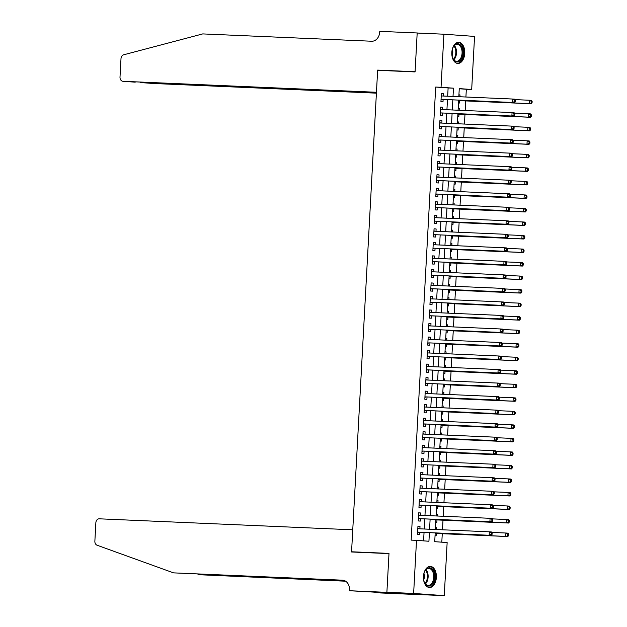 <?xml version="1.0" encoding="UTF-8"?>
<svg xmlns="http://www.w3.org/2000/svg" width="627" height="627" viewBox="0 0 627 627"><rect width="100%" height="100%" fill="white"/><g stroke="black" fill="none" stroke-linecap="round" stroke-linejoin="round"><path stroke-width="0.94" d="M423.444 576.495A10.565 6.474 -87.5 0 1 430.357 566.408A10.565 6.474 -87.5 0 1 436.361 577.428A10.565 6.474 -87.5 0 1 429.448 587.515A10.565 6.474 -87.5 0 1 423.444 576.495M451.824 52.417A10.565 6.474 -87.5 0 1 458.745 42.33A10.565 6.474 -87.5 0 1 464.748 53.35A10.565 6.474 -87.5 0 1 457.828 63.445A10.565 6.474 -87.5 0 1 451.824 52.417M386.89 592.35L388.991 553.602L351.559 551.979L352.758 529.799L99.293 518.811A4.06 3.213 -85.9 0 0 95.86 522.73L94.865 541.187A4.06 3.213 -85.9 0 0 97.091 545.231L173.546 572.866L342.522 580.187A9.483 7.493 94.1 0 1 342.695 580.202A9.483 7.493 94.1 0 1 349.498 589.983L349.458 590.728L386.89 592.35L417.535 594.49L386.89 592.28L388.999 553.398L351.567 551.776L377.642 70.302L415.074 71.925L417.182 33.043L443.916 34.203L474.561 36.413L471.684 89.496L459.262 88.595L458.823 96.699M465.916 97.005L466.331 89.261L471.684 89.496M441.808 542.183L442.262 533.71M442.474 529.791L442.999 520.183M443.211 516.264L443.728 506.663M443.94 502.744L444.465 493.135M444.676 489.217L445.194 479.608M445.405 475.697L445.93 466.088M446.142 462.17L446.659 452.561M446.871 448.642L447.388 439.041M447.607 435.122L448.125 425.514M448.336 421.595L448.854 411.986M449.065 408.075L449.59 398.466M449.802 394.548L450.319 384.939M450.531 381.02L451.056 371.411M451.268 367.5L451.785 357.892M451.996 353.973L452.522 344.364M452.733 340.445L453.25 330.844M453.462 326.926L453.987 317.317M454.199 313.398L454.716 303.789M454.928 299.878L455.445 290.27M455.664 286.351L456.182 276.742M456.393 272.823L456.911 263.215M457.122 259.304L457.647 249.695M457.859 245.776L458.376 236.167M458.588 232.249L459.113 222.648M459.325 218.729L459.842 209.12M460.053 205.201L460.579 195.593M460.79 191.682L461.307 182.073M461.519 178.154L462.044 168.545M462.256 164.627L462.773 155.018M462.985 151.107L463.51 141.498M463.721 137.579L464.239 127.971M464.45 124.06L464.968 114.451M465.179 110.532L465.704 100.923M435.201 532.926L434.723 541.673L447.145 542.567L444.269 595.65L413.632 593.44L416.508 540.356L428.931 541.25L429.393 532.676M417.535 594.49L444.269 595.65M419.878 528.812L420.004 526.508L417.935 526.359L417.488 534.47L419.565 534.619L419.69 532.252M420.607 515.284L420.733 512.98L418.664 512.831L418.225 520.943L420.294 521.092L420.419 518.725M421.344 501.765L421.469 499.453L419.392 499.304L418.954 507.423L421.031 507.572L421.156 505.205M422.073 488.237L422.198 485.933L420.129 485.784L419.69 493.896L421.759 494.045L421.885 491.678M422.81 474.717L422.935 472.405L420.858 472.256L420.419 480.376L422.488 480.525L422.622 478.158M423.538 461.19L423.664 458.886L421.595 458.737L421.156 466.849L423.225 466.997L423.35 464.631M424.275 447.662L424.393 445.358L422.324 445.209L421.885 453.321L423.954 453.47L424.087 451.103M425.004 434.143L425.13 431.831L423.06 431.682L422.622 439.801L424.691 439.95L424.816 437.583M425.733 420.615L425.858 418.311L423.789 418.162L423.35 426.274L425.419 426.423L425.553 424.056M426.47 407.095L426.595 404.783L424.526 404.634L424.087 412.746L426.156 412.903L426.282 410.536M427.199 393.568L427.324 391.264L425.255 391.107L424.816 399.227L426.885 399.375L427.018 397.009M427.935 380.04L428.061 377.736L425.992 377.587L425.553 385.699L427.622 385.848L427.747 383.481M428.664 366.521L428.79 364.209L426.721 364.06L426.282 372.179L428.351 372.328L428.476 369.961M429.401 352.993L429.526 350.689L427.457 350.54L427.011 358.652L429.087 358.801L429.213 356.434M430.13 339.466L430.255 337.161L428.186 337.012L427.747 345.124L429.816 345.273L429.942 342.906M430.867 325.946L430.992 323.634L428.915 323.485L428.476 331.605L430.545 331.754L430.678 329.387M431.595 312.418L431.721 310.114L429.652 309.965L429.213 318.077L431.282 318.226L431.407 315.859M432.332 298.899L432.45 296.587L430.381 296.438L429.942 304.55L432.011 304.706L432.144 302.339M433.061 285.371L433.186 283.067L431.117 282.918L430.678 291.03L432.748 291.179L432.873 288.812M433.79 271.844L433.915 269.539L431.846 269.391L431.407 277.502L433.476 277.651L433.61 275.284M434.527 258.324L434.652 256.012L432.583 255.863L432.144 263.983L434.213 264.132L434.339 261.765M435.256 244.796L435.381 242.492L433.312 242.343L432.873 250.455L434.942 250.604L435.075 248.237M435.992 231.269L436.118 228.965L434.049 228.816L433.61 236.928L435.679 237.077L435.804 234.71M436.721 217.749L436.847 215.437L434.777 215.288L434.339 223.408L436.408 223.557L436.533 221.19M437.458 204.222L437.583 201.918L435.514 201.769L435.067 209.88L437.144 210.029L437.27 207.662M438.187 190.702L438.312 188.39L436.243 188.241L435.804 196.361L437.873 196.51L437.999 194.143M438.924 177.175L439.049 174.87L436.972 174.721L436.533 182.833L438.602 182.982L438.735 180.615M439.652 163.647L439.778 161.343L437.709 161.194L437.27 169.306L439.339 169.455L439.464 167.088M440.389 150.127L440.507 147.815L438.438 147.666L437.999 155.786L440.068 155.935L440.201 153.568M441.118 136.6L441.243 134.296L439.174 134.147L438.735 142.258L440.805 142.407L440.93 140.04M441.847 123.08L441.972 120.768L439.903 120.619L439.464 128.731L441.533 128.888L441.667 126.521M442.584 109.553L442.709 107.248L440.64 107.092L440.201 115.211L442.27 115.36L442.396 112.993M458.925 94.865L459.999 94.912L459.904 96.746M458.486 102.953L459.56 103.032L459.693 100.665M458.188 108.393L459.27 108.44L459.168 110.274M457.749 116.473L458.831 116.551L458.956 114.185M457.459 121.92L458.533 121.967L458.439 123.793M457.02 130.001L458.094 130.079L458.227 127.712M456.722 135.44L457.804 135.487L457.702 137.321M456.284 143.528L457.365 143.607L457.491 141.24M457.075 149.014L455.994 148.936L457.075 149.014L456.973 150.848M455.555 157.048L456.636 157.126L456.762 154.759M455.257 162.487L456.338 162.534L456.237 164.368M454.818 170.575L455.9 170.654L456.025 168.287M454.528 176.015L455.61 176.062L455.508 177.896M454.089 184.103L455.171 184.173L455.296 181.806M453.791 189.542L454.873 189.589L454.779 191.415M453.36 197.623L454.434 197.701L454.559 195.334M453.062 203.062L454.144 203.109L454.042 204.943M452.623 211.15L453.705 211.228L453.83 208.862M452.326 216.589L453.407 216.636L453.313 218.47M451.895 224.67L452.968 224.748L453.102 222.381M451.597 230.117L452.678 230.164L452.576 231.99M451.158 238.197L452.239 238.276L452.365 235.909M450.868 243.637L451.942 243.684L451.848 245.518M450.429 251.725L451.503 251.803L451.636 249.436M451.213 257.211L450.131 257.133L451.213 257.211L451.111 259.037M449.692 265.245L450.774 265.323L450.899 262.956M450.476 270.731L449.402 270.652L450.476 270.731L450.382 272.565M448.963 278.772L450.037 278.85L450.17 276.483M448.666 284.211L449.747 284.258L449.645 286.092M448.227 292.292L449.308 292.37L449.434 290.003M447.937 297.739L449.018 297.786L448.916 299.612M447.498 305.819L448.571 305.898L448.705 303.531M447.2 311.258L448.281 311.305L448.18 313.139M446.761 319.347L447.843 319.425L447.968 317.058M446.471 324.786L447.553 324.833L447.451 326.667M446.032 332.866L447.114 332.945L447.239 330.578M445.734 338.314L446.816 338.361L446.722 340.187M445.303 346.394L446.377 346.472L446.502 344.105M445.005 351.833L446.087 351.88L445.985 353.714M444.567 359.922L445.648 360L445.773 357.633M445.35 365.408L444.277 365.329L445.35 365.408L445.256 367.234M443.838 373.441L444.911 373.52L445.045 371.153M444.621 378.927L443.54 378.849L444.621 378.927L444.519 380.761M443.101 386.969L444.182 387.047L444.308 384.68M442.811 392.408L443.885 392.455L443.791 394.289M442.372 400.488L443.446 400.567L443.579 398.2M442.074 405.935L443.156 405.982L443.054 407.809M441.635 414.016L442.717 414.094L442.842 411.727M441.345 419.455L442.419 419.502L442.325 421.336M440.906 427.543L441.98 427.622L442.113 425.255M440.609 432.983L441.69 433.03L441.588 434.864M440.17 441.063L441.251 441.142L441.377 438.775M439.88 446.51L440.961 446.549L440.859 448.383M439.441 454.591L440.515 454.669L440.648 452.302M439.143 460.03L440.225 460.077L440.123 461.911M438.704 468.118L439.786 468.189L439.911 465.822M439.496 473.604L438.414 473.526L439.496 473.604L439.394 475.431M437.975 481.638L439.057 481.716L439.182 479.349M438.759 487.124L437.685 487.046L438.759 487.124L438.665 488.958M437.246 495.165L438.32 495.244L438.445 492.877M436.948 500.605L438.03 500.652L437.928 502.486M436.51 508.685L437.591 508.763L437.717 506.397M436.212 514.132L437.293 514.179L437.199 516.005M435.781 522.213L436.854 522.291L436.988 519.924M466.331 89.261L459.254 88.752M458.925 94.834L459.999 94.912M458.188 108.361L459.27 108.44M457.459 121.889L458.533 121.967M456.722 135.408L457.804 135.487M455.265 162.464L456.338 162.534M454.528 175.983L455.61 176.062M453.799 189.511L454.873 189.589M453.062 203.03L454.144 203.109M452.333 216.558L453.407 216.636M451.597 230.085L452.678 230.164M450.868 243.605L451.942 243.684M448.666 284.18L449.747 284.258M447.937 297.707L449.018 297.786M447.208 311.227L448.281 311.305M446.471 324.755L447.553 324.833M445.742 338.282L446.816 338.361M445.005 351.802L446.087 351.88M442.811 392.377L443.885 392.455M442.074 405.904L443.156 405.982M441.345 419.424L442.419 419.502M440.609 432.951L441.69 433.03M439.88 446.479L440.961 446.549M439.143 459.999L440.225 460.077M436.948 500.573L438.03 500.652M436.22 514.101L437.293 514.179M435.483 527.62L436.564 527.699L436.463 529.533M435.044 535.74L436.126 535.819L436.251 533.452M447.67 96.213L448.117 87.945L435.694 87.051L411.155 540.121L416.508 540.356M423.586 540.866L424.048 532.441M424.228 529L424.777 518.921M424.965 515.48L425.506 505.393M425.694 501.953L426.242 491.866M426.431 488.425L426.971 478.346M427.159 474.905L427.708 464.819M427.896 461.378L428.437 451.291M428.625 447.85L429.174 437.771M429.362 434.331L429.903 424.244M430.091 420.803L430.639 410.724M430.82 407.284L431.368 397.197M431.556 393.756L432.105 383.669M432.285 380.228L432.834 370.149M433.022 366.709L433.563 356.622M433.751 353.181L434.299 343.102M434.487 339.662L435.028 329.575M435.216 326.134L435.765 316.047M435.953 312.607L436.494 302.527M436.682 299.087L437.231 289M437.419 285.559L437.959 275.472M438.148 272.032L438.696 261.953M438.876 258.512L439.425 248.425M439.613 244.985L440.162 234.906M440.342 231.465L440.891 221.378M441.079 217.937L441.62 207.85M441.808 204.41L442.356 194.331M442.544 190.89L443.085 180.803M443.273 177.363L443.822 167.276M444.01 163.835L444.551 153.756M444.739 150.315L445.288 140.229M445.476 136.788L446.016 126.709M446.205 123.268L446.753 113.181M446.933 109.741L447.482 99.654M443.313 96.025L443.438 93.721L441.369 93.572L440.93 101.684L442.999 101.833L443.132 99.466M351.567 551.776L358.628 552.285M386.89 592.28L413.632 593.44M435.694 87.051L441.047 87.286L443.916 34.203M453.015 96.448L453.462 88.18L441.047 87.286M429.581 529.235L430.122 519.148M430.31 515.707L430.859 505.628M431.047 502.188L431.588 492.101M431.776 488.66L432.324 478.573M432.505 475.133L433.053 465.054M433.241 461.613L433.79 451.526M433.97 448.086L434.519 437.999M434.707 434.558L435.248 424.479M435.436 421.038L435.984 410.951M436.173 407.511L436.713 397.432M436.901 393.991L437.45 383.904M437.638 380.464L438.179 370.377M438.367 366.936L438.916 356.857M439.104 353.416L439.645 343.33M439.833 339.889L440.381 329.802M440.562 326.361L441.11 316.282M441.298 312.842L441.847 302.755M442.027 299.314L442.576 289.235M442.764 285.794L443.305 275.708M443.493 272.267L444.041 262.18M444.229 258.739L444.77 248.66M444.958 245.22L445.507 235.133M445.695 231.692L446.236 221.613M446.424 218.172L446.973 208.086M447.161 204.645L447.702 194.558M447.89 191.117L448.438 181.038M448.618 177.598L449.167 167.511M449.355 164.07L449.904 153.983M450.084 150.543L450.633 140.464M450.821 137.023L451.369 126.936M451.55 123.495L452.098 113.416M452.286 109.976L452.827 99.889M458.635 100.14L458.086 110.227M457.906 113.667L457.357 123.746M457.169 127.187L456.628 137.274M456.44 140.714L455.892 150.801M455.704 154.242L455.163 164.321M454.975 167.762L454.426 177.849M454.238 181.289L453.697 191.368M453.509 194.809L452.96 204.896M452.78 208.336L452.232 218.423M452.043 221.864L451.495 231.943M451.315 235.384L450.766 245.47M450.578 248.911L450.029 258.99M449.849 262.431L449.3 272.518M449.112 275.958L448.571 286.045M448.383 289.486L447.835 299.565M447.647 303.006L447.106 313.092M446.918 316.533L446.369 326.62M446.181 330.061L445.64 340.14M445.452 343.58L444.904 353.667M444.715 357.108L444.175 367.187M443.987 370.628L443.438 380.714M443.258 384.155L442.709 394.242M442.521 397.683L441.972 407.762M441.792 411.202L441.243 421.289M441.055 424.73L440.515 434.817M440.326 438.257L439.778 448.336M439.59 451.777L439.049 461.864M438.861 465.305L438.312 475.384M438.124 478.824L437.583 488.911M437.395 492.352L436.847 502.439M436.658 505.879L436.118 515.958M435.93 519.399L435.381 529.486M448.117 87.945L453.462 88.18M441.369 93.627L443.438 93.721M435.483 527.652L436.564 527.699M440.632 107.154L442.709 107.248M439.903 120.682L441.972 120.768M439.166 134.202L441.243 134.296M438.438 147.729L440.507 147.815M437.701 161.257L439.778 161.343M436.972 174.776L439.049 174.87M436.243 188.304L438.312 188.39M435.506 201.823L437.583 201.918M434.777 215.351L436.847 215.437M434.041 228.879L436.118 228.965M433.312 242.398L435.381 242.492M432.575 255.926L434.652 256.012M431.846 269.445L433.915 269.539M431.11 282.973L433.186 283.067M430.381 296.5L432.45 296.587M429.644 310.02L431.721 310.114M428.915 323.548L430.992 323.634M428.186 337.075L430.255 337.161M427.449 350.595L429.526 350.689M426.721 364.122L428.79 364.209M425.984 377.642L428.061 377.736M425.255 391.17L427.324 391.264M424.518 404.697L426.595 404.783M423.789 418.217L425.858 418.311M423.053 431.744L425.13 431.831M422.324 445.272L424.393 445.358M421.587 458.792L423.664 458.886M420.858 472.319L422.935 472.405M420.129 485.839L422.198 485.933M419.392 499.366L421.469 499.453M418.664 512.894L420.733 512.98M417.927 526.414L420.004 526.508M441.055 99.34L514.681 102.569L441.055 99.317M514.673 101.511L512.604 102.42L512.792 99.042L514.861 99.191L515.574 100.218L514.743 100.155L514.673 101.511L515.504 101.574L515.574 100.218M441.243 95.939L512.792 99.042L514.743 100.155M442.27 99.434A1.356 1.074 -85.9 0 0 441.87 99.513L441.024 99.889M441.267 95.484L442.066 95.931A1.356 1.074 -85.9 0 0 442.145 95.978M514.681 102.569L515.504 101.574M458.611 100.649A1.356 1.074 94.1 0 1 458.839 100.626L531.241 103.761L529.172 103.612L529.353 100.234L515.159 99.622M458.611 100.555L529.172 103.612L532.064 102.765L532.135 101.409L531.304 101.355L531.234 102.703M531.304 101.355L529.353 100.234L531.422 100.383L532.135 101.409M532.064 102.765L531.241 103.761M452.341 57.065A9.146 5.604 -87.5 0 1 453.337 46.892A9.146 5.604 -87.5 0 1 462.514 48.632A9.146 5.604 -87.5 0 1 460.242 60.553A9.146 5.604 -87.5 0 1 452.843 58.429A9.146 5.604 -87.5 0 1 452.341 57.065M452.741 58.201A8.464 5.188 92.5 0 0 456.527 61.281A8.464 5.188 92.5 0 0 461.605 48.922A8.464 5.188 92.5 0 0 457.263 44.368A8.464 5.188 92.5 0 0 453.227 47.111M452.059 55.866A6.027 3.691 92.5 0 0 452.443 49.705A6.027 3.691 92.5 0 0 452.341 49.376M457.091 63.343A10.494 6.435 92.5 0 0 463.275 48.013A10.494 6.435 92.5 0 0 458 42.37M423.962 581.143A9.146 5.604 -87.5 0 1 424.957 570.97A9.146 5.604 -87.5 0 1 434.135 572.71A9.146 5.604 -87.5 0 1 431.854 584.63A9.146 5.604 -87.5 0 1 424.455 582.507A9.146 5.604 -87.5 0 1 423.962 581.143M424.361 582.279A8.464 5.188 92.5 0 0 428.147 585.359A8.464 5.188 92.5 0 0 433.226 573A8.464 5.188 92.5 0 0 428.876 568.446A8.464 5.188 92.5 0 0 424.84 571.181M423.672 579.944A6.027 3.691 92.5 0 0 424.056 573.783A6.027 3.691 92.5 0 0 423.954 573.454M428.711 587.421A10.494 6.435 92.5 0 0 434.887 572.083A10.494 6.435 92.5 0 0 429.62 566.447M419.541 33.145L417.182 32.972L415.09 71.721L377.658 70.099L376.451 92.279L122.986 81.291L376.435 92.631M135.22 82.176L122.916 81.283A4.06 3.213 -85.9 0 1 120 77.097L120.995 58.632A4.06 3.213 -85.9 0 1 123.652 54.8L202.733 33.913L371.717 41.233A9.483 7.493 -85.9 0 0 379.711 32.095L379.75 31.35L417.182 32.972M384.712 70.608L377.658 70.099M376.427 92.804L153.623 83.501A4.06 3.213 94.1 0 1 153.552 83.501A4.06 3.213 94.1 0 1 153.482 83.493M376.404 93.157L153.623 83.501M140.44 82.403L141.255 82.443M197.701 574.042L199.652 574.747L345.406 581.064M199.652 574.747L345.634 581.205M173.546 572.866L343.753 580.375M349.458 590.728L399.932 593.581L380.095 592.938L417.527 594.561M374.123 591.966L374.092 592.499M441.541 112.954L513.944 116.097L441.541 112.954A1.356 1.074 -85.9 0 0 441.134 113.032L440.295 113.416M513.944 115.039L511.875 115.948L512.055 112.562L514.124 112.711L514.845 113.746L514.015 113.683L513.944 115.039L514.767 115.094L514.845 113.746M440.507 109.459L512.055 112.562L514.015 113.683M440.538 109.004L441.33 109.459A1.356 1.074 -85.9 0 0 441.416 109.498M513.944 116.097L514.767 115.094M440.812 126.482L513.215 129.617L440.812 126.482A1.356 1.074 -85.9 0 0 440.405 126.56L439.566 126.944M513.207 128.559L511.138 129.468L511.326 126.09L513.395 126.239L514.109 127.265L513.278 127.21L513.207 128.559L514.038 128.621L514.109 127.265M439.778 122.986L511.326 126.09L513.278 127.21M439.801 122.531L440.601 122.986A1.356 1.074 -85.9 0 0 440.679 123.025M513.215 129.617L514.038 128.621M440.076 140.001L512.478 143.144L440.076 140.001A1.356 1.074 -85.9 0 0 439.668 140.087L438.829 140.464M512.478 142.086L510.409 142.995L510.59 139.609L512.667 139.758L513.38 140.793L512.549 140.73L512.478 142.086L513.301 142.141L513.38 140.793M439.041 136.514L510.59 139.609L512.549 140.73M439.072 136.059L439.864 136.506A1.356 1.074 -85.9 0 0 439.95 136.553M512.478 143.144L513.301 142.141M438.124 153.443L511.75 156.664L438.132 153.419M511.742 155.606L509.68 156.515L509.861 153.137L511.93 153.286L512.643 154.313L511.82 154.258L511.742 155.606L512.572 155.668L512.643 154.313M438.312 150.033L509.861 153.137L511.82 154.258M439.347 153.529A1.356 1.074 -85.9 0 0 438.939 153.607L438.101 153.991M438.336 149.579L439.135 150.033A1.356 1.074 -85.9 0 0 439.213 150.072M511.75 156.664L512.572 155.668M458.102 114.153L457.875 114.138A1.356 1.074 94.1 0 1 458.102 114.153L530.505 117.288L528.436 117.139L528.616 113.761L514.43 113.142M457.882 114.083L528.436 117.139L531.328 116.293L531.406 114.937L530.575 114.874L530.505 116.23M530.575 114.874L528.616 113.761L530.693 113.91L531.406 114.937M531.328 116.293L530.505 117.288M457.146 127.696A1.356 1.074 94.1 0 1 457.373 127.673L529.776 130.816L527.707 130.667L527.887 127.281L513.693 126.67M457.146 127.602L527.707 130.667L530.599 129.813L530.669 128.464L529.846 128.402L529.768 129.758M529.846 128.402L527.887 127.281L529.956 127.43L530.669 128.464M530.599 129.813L529.776 130.816M456.409 141.216A1.356 1.074 94.1 0 1 456.636 141.2L529.039 144.335L526.97 144.186L527.158 140.809L512.964 140.189M456.417 141.13L526.97 144.186L529.862 143.34L529.94 141.984L529.11 141.929L529.039 143.277M529.11 141.929L527.158 140.809L529.227 140.957L529.94 141.984M529.862 143.34L529.039 144.335M455.68 154.744A1.356 1.074 94.1 0 1 455.907 154.728L528.31 157.863L526.241 157.714L526.421 154.336L512.228 153.717M455.68 154.657L526.241 157.714L529.133 156.868L529.204 155.512L528.381 155.449L528.302 156.805M528.381 155.449L526.421 154.336L528.49 154.485L529.204 155.512M529.133 156.868L528.31 157.863M437.395 166.962L511.013 170.191L437.395 166.939M511.013 169.133L508.944 170.042L509.124 166.664L511.201 166.813L511.914 167.84L511.083 167.777L511.013 169.133L511.836 169.196L511.914 167.84M437.583 163.561L509.124 166.664L511.083 167.777M438.61 167.056A1.356 1.074 -85.9 0 0 438.21 167.135L437.364 167.519M437.607 163.106L438.398 163.561A1.356 1.074 -85.9 0 0 438.485 163.6M511.013 170.191L511.836 169.196M454.943 168.271A1.356 1.074 94.1 0 1 455.171 168.248L527.573 171.39L525.504 171.242L525.692 167.856L511.499 167.244M454.951 168.177L525.504 171.242L528.404 170.387L528.475 169.039L527.644 168.976L527.573 170.332M527.644 168.976L525.692 167.856L527.762 168.005L528.475 169.039M528.404 170.387L527.573 171.39M436.666 180.49L510.284 183.719L436.666 180.466M510.276 182.661L508.215 183.57L508.395 180.184L510.464 180.333L511.177 181.368L510.354 181.305L510.276 182.661L511.107 182.716L511.177 181.368M436.847 177.088L508.395 180.184L510.354 181.305M437.881 180.576A1.356 1.074 -85.9 0 0 437.474 180.662L436.635 181.038M436.87 176.626L437.67 177.08A1.356 1.074 -85.9 0 0 437.748 177.127M510.284 183.719L511.107 182.716M454.214 181.791A1.356 1.074 94.1 0 1 454.442 181.775L526.845 184.91L524.775 184.761L524.956 181.383L510.762 180.764M454.222 181.705L524.775 184.761L527.668 183.915L527.738 182.559L526.915 182.504L526.837 183.852M526.915 182.504L524.956 181.383L527.025 181.532L527.738 182.559M527.668 183.915L526.845 184.91M435.93 194.017L509.547 197.239L435.93 193.994M509.547 196.18L507.478 197.09L507.666 193.712L509.735 193.861L510.449 194.887L509.618 194.832L509.547 196.18L510.378 196.243L510.449 194.887M436.118 190.608L507.666 193.712L509.618 194.832M437.144 194.104A1.356 1.074 -85.9 0 0 436.745 194.182L435.898 194.566M436.141 190.153L436.933 190.608A1.356 1.074 -85.9 0 0 437.019 190.647M509.547 197.239L510.378 196.243M453.478 195.318A1.356 1.074 94.1 0 1 453.705 195.295L526.108 198.438L524.039 198.289L524.227 194.903L510.033 194.292M453.486 195.232L524.039 198.289L526.939 197.434L527.009 196.086L526.178 196.024L526.108 197.38M526.178 196.024L524.227 194.903L526.296 195.052L527.009 196.086M526.939 197.434L526.108 198.438M435.201 207.537L508.818 210.766L435.201 207.513M508.81 209.708L506.749 210.617L506.929 207.239L508.999 207.388L509.712 208.415L508.889 208.352L508.81 209.708L509.641 209.771L509.712 208.415M435.381 204.136L506.929 207.239L508.889 208.352M436.416 207.631A1.356 1.074 -85.9 0 0 436.008 207.709L435.169 208.086M435.404 203.681L436.204 204.128A1.356 1.074 -85.9 0 0 436.29 204.175M508.818 210.766L509.641 209.771M452.749 208.846A1.356 1.074 94.1 0 1 452.976 208.822L525.379 211.957L523.31 211.808L523.49 208.43L509.296 207.811M452.757 208.752L523.31 211.808L526.202 210.962L526.272 209.606L525.45 209.551L525.371 210.899M525.45 209.551L523.49 208.43L525.559 208.579L526.272 209.606M526.202 210.962L525.379 211.957M435.679 221.151L508.082 224.294L435.679 221.151A1.356 1.074 -85.9 0 0 435.279 221.229L434.433 221.613M508.082 223.236L506.013 224.145L506.201 220.759L508.27 220.908L508.983 221.942L508.152 221.88L508.082 223.236L508.912 223.29L508.983 221.942M434.652 217.655L506.201 220.759L508.152 221.88M434.676 217.201L435.467 217.655A1.356 1.074 -85.9 0 0 435.553 217.694M508.082 224.294L508.912 223.29M452.239 222.35L452.02 222.334A1.356 1.074 94.1 0 1 452.239 222.35L524.65 225.485L522.573 225.336L522.761 221.958L508.568 221.339M452.02 222.279L522.573 225.336L525.473 224.49L525.544 223.134L524.713 223.071L524.642 224.427M524.713 223.071L522.761 221.958L524.83 222.107L525.544 223.134M525.473 224.49L524.65 225.485M434.95 234.678L507.353 237.813L434.95 234.678A1.356 1.074 -85.9 0 0 434.542 234.757L433.704 235.141M507.345 236.755L505.284 237.664L505.464 234.286L507.533 234.435L508.246 235.462L507.423 235.407L507.345 236.755L508.176 236.818L508.246 235.462M433.915 231.183L505.464 234.286L507.423 235.407M433.939 230.728L434.738 231.183A1.356 1.074 -85.9 0 0 434.824 231.222M507.353 237.813L508.176 236.818M451.283 235.893A1.356 1.074 94.1 0 1 451.511 235.87L523.913 239.012L521.844 238.863L522.025 235.478L507.831 234.866M451.291 235.799L521.844 238.863L524.736 238.009L524.815 236.661L523.984 236.598L523.913 237.954M523.984 236.598L522.025 235.478L524.094 235.627L524.815 236.661M524.736 238.009L523.913 239.012M434.213 248.198L506.624 251.341L434.213 248.198A1.356 1.074 -85.9 0 0 433.813 248.284L432.967 248.66M506.616 250.283L504.547 251.192L504.735 247.806L506.804 247.955L507.517 248.99L506.687 248.927L506.616 250.283L507.447 250.338L507.517 248.99M433.186 244.71L504.735 247.806L506.687 248.927M433.21 244.256L434.009 244.702A1.356 1.074 -85.9 0 0 434.088 244.749M506.624 251.341L507.447 250.338M450.554 249.413A1.356 1.074 94.1 0 1 450.782 249.397L523.184 252.532L521.108 252.383L521.296 249.005L507.102 248.386M450.554 249.327L521.108 252.383L524.007 251.537L524.078 250.181L523.247 250.126L523.177 251.474M523.247 250.126L521.296 249.005L523.365 249.154L524.078 250.181M524.007 251.537L523.184 252.532M432.269 261.639L505.887 264.86L432.269 261.616M505.887 263.802L503.818 264.712L503.998 261.334L506.067 261.483L506.788 262.509L505.958 262.454L505.887 263.802L506.71 263.865L506.788 262.509M432.45 258.23L503.998 261.334L505.958 262.454M433.484 261.725A1.356 1.074 -85.9 0 0 433.077 261.804L432.238 262.188M432.473 257.775L433.273 258.23A1.356 1.074 -85.9 0 0 433.359 258.269M505.887 264.86L506.71 263.865M449.818 262.94A1.356 1.074 94.1 0 1 450.045 262.917L522.448 266.06L520.379 265.911L520.559 262.525L506.373 261.914M449.825 262.854L520.379 265.911L523.271 265.056L523.349 263.708L522.518 263.646L522.448 265.002M522.518 263.646L520.559 262.525L522.636 262.682L523.349 263.708M523.271 265.056L522.448 266.06M431.533 275.159L505.158 278.388L431.541 275.135M505.15 277.33L503.081 278.239L503.269 274.861L505.338 275.01L506.052 276.037L505.221 275.974L505.15 277.33L505.981 277.393L506.052 276.037M431.721 271.757L503.269 274.861L505.221 275.974M432.748 275.253A1.356 1.074 -85.9 0 0 432.348 275.331L431.509 275.708M431.744 271.303L432.544 271.757A1.356 1.074 -85.9 0 0 432.622 271.797M505.158 278.388L505.981 277.393M449.089 276.468A1.356 1.074 94.1 0 1 449.316 276.444L521.719 279.587L519.65 279.43L519.83 276.052L505.636 275.441M449.089 276.374L519.65 279.43L522.542 278.584L522.612 277.236L521.789 277.173L521.711 278.521M521.789 277.173L519.83 276.052L521.899 276.201L522.612 277.236M522.542 278.584L521.719 279.587M430.804 288.686L504.421 291.916L430.804 288.663M504.421 290.857L502.352 291.767L502.533 288.381L504.61 288.53L505.323 289.564L504.492 289.502L504.421 290.857L505.244 290.912L505.323 289.564M430.984 285.277L502.533 288.381L504.492 289.502M432.019 288.773A1.356 1.074 -85.9 0 0 431.611 288.851L430.773 289.235M431.015 284.823L431.807 285.277A1.356 1.074 -85.9 0 0 431.893 285.316M504.421 291.916L505.244 290.912M448.352 289.987A1.356 1.074 94.1 0 1 448.579 289.972L520.982 293.107L518.913 292.958L519.093 289.58L504.907 288.961M448.36 289.901L518.913 292.958L521.805 292.111L521.883 290.756L521.053 290.701L520.982 292.049M521.053 290.701L519.093 289.58L521.17 289.729L521.883 290.756M521.805 292.111L520.982 293.107M430.067 302.214L503.693 305.435L430.075 302.19M503.685 304.377L501.624 305.286L501.804 301.908L503.873 302.057L504.586 303.084L503.763 303.029L503.685 304.377L504.516 304.44L504.586 303.084M430.255 298.805L501.804 301.908L503.763 303.029M431.29 302.3A1.356 1.074 -85.9 0 0 430.882 302.379L430.044 302.763M430.279 298.35L431.078 298.805A1.356 1.074 -85.9 0 0 431.157 298.844M503.693 305.435L504.516 304.44M447.623 303.515A1.356 1.074 94.1 0 1 447.85 303.492L520.253 306.634L518.184 306.485L518.364 303.1L504.171 302.488M447.623 303.421L518.184 306.485L521.076 305.631L521.147 304.283L520.324 304.22L520.245 305.576M520.324 304.22L518.364 303.1L520.434 303.249L521.147 304.283M521.076 305.631L520.253 306.634M429.338 315.734L502.956 318.963L429.338 315.71M502.956 317.905L500.887 318.814L501.067 315.428L503.144 315.585L503.857 316.611L503.026 316.549L502.956 317.905L503.779 317.96L503.857 316.611M429.526 312.332L501.067 315.428L503.026 316.549M430.553 315.82A1.356 1.074 -85.9 0 0 430.153 315.906L429.307 316.282M429.55 311.878L430.341 312.324A1.356 1.074 -85.9 0 0 430.428 312.371M502.956 318.963L503.779 317.96M446.886 317.043A1.356 1.074 94.1 0 1 447.114 317.019L519.517 320.154L517.447 320.005L517.636 316.627L503.442 316.008M446.894 316.948L517.447 320.005L520.347 319.159L520.418 317.803L519.587 317.748L519.517 319.096M519.587 317.748L517.636 316.627L519.705 316.776L520.418 317.803M520.347 319.159L519.517 320.154M429.824 329.347L502.227 332.49L429.824 329.347A1.356 1.074 -85.9 0 0 429.417 329.426L428.578 329.81M502.219 331.424L500.158 332.334L500.338 328.956L502.407 329.104L503.12 330.139L502.298 330.076L502.219 331.424L503.05 331.487L503.12 330.139M428.79 325.852L500.338 328.956L502.298 330.076M428.813 325.397L429.613 325.852A1.356 1.074 -85.9 0 0 429.691 325.891M502.227 332.49L503.05 331.487M446.158 330.562A1.356 1.074 94.1 0 1 446.385 330.547L518.788 333.682L516.719 333.533L516.899 330.155L502.705 329.536M446.165 330.476L516.719 333.533L519.611 332.686L519.681 331.33L518.858 331.268L518.78 332.623M518.858 331.268L516.899 330.155L518.968 330.304L519.681 331.33M519.611 332.686L518.788 333.682M429.087 342.875L501.49 346.01L429.087 342.875A1.356 1.074 -85.9 0 0 428.688 342.953L427.841 343.337M501.49 344.952L499.421 345.861L499.609 342.483L501.678 342.632L502.392 343.659L501.561 343.604L501.49 344.952L502.313 345.015L502.392 343.659M428.061 339.379L499.609 342.483L501.561 343.604M428.084 338.925L428.876 339.379A1.356 1.074 -85.9 0 0 428.962 339.419M501.49 346.01L502.313 345.015M445.421 344.09A1.356 1.074 94.1 0 1 445.648 344.066L518.051 347.209L515.982 347.06L516.17 343.674L501.976 343.063M445.429 343.996L515.982 347.06L518.882 346.206L518.952 344.858L518.121 344.795L518.051 346.151M518.121 344.795L516.17 343.674L518.239 343.823L518.952 344.858M518.882 346.206L518.051 347.209M428.359 356.395L500.761 359.537L428.359 356.395A1.356 1.074 -85.9 0 0 427.951 356.481L427.112 356.857M500.754 358.479L498.692 359.389L498.873 356.003L500.942 356.152L501.655 357.186L500.832 357.124L500.754 358.479L501.584 358.534L501.655 357.186M427.324 352.907L498.873 356.003L500.832 357.124M427.348 352.452L428.147 352.899A1.356 1.074 -85.9 0 0 428.233 352.946M500.761 359.537L501.584 358.534M444.692 357.609A1.356 1.074 94.1 0 1 444.919 357.594L517.322 360.729L515.253 360.58L515.433 357.202L501.239 356.583M444.7 357.523L515.253 360.58L518.145 359.733L518.216 358.378L517.393 358.323L517.314 359.671M517.393 358.323L515.433 357.202L517.502 357.351L518.216 358.378M518.145 359.733L517.322 360.729M426.407 369.836L500.025 373.057L426.407 369.812M500.025 371.999L497.956 372.908L498.144 369.53L500.213 369.679L500.926 370.706L500.095 370.651L500.025 371.999L500.855 372.062L500.926 370.706M426.595 366.427L498.144 369.53L500.095 370.651M427.622 369.922A1.356 1.074 -85.9 0 0 427.222 370.001L426.376 370.385M426.619 365.972L427.41 366.427A1.356 1.074 -85.9 0 0 427.496 366.466M500.025 373.057L500.855 372.062M443.963 371.137A1.356 1.074 94.1 0 1 444.182 371.113L516.593 374.256L514.516 374.107L514.704 370.722L500.511 370.11M443.963 371.051L514.516 374.107L517.416 373.253L517.487 371.905L516.656 371.842L516.585 373.198M516.656 371.842L514.704 370.722L516.773 370.87L517.487 371.905M517.416 373.253L516.593 374.256M425.678 383.356L499.296 386.585L425.678 383.332M499.288 385.527L497.227 386.436L497.407 383.058L499.476 383.207L500.189 384.233L499.366 384.171L499.288 385.527L500.119 385.589L500.189 384.233M425.858 379.954L497.407 383.058L499.366 384.171M426.893 383.45A1.356 1.074 -85.9 0 0 426.485 383.528L425.647 383.904M425.882 379.5L426.681 379.946A1.356 1.074 -85.9 0 0 426.768 379.993M499.296 386.585L500.119 385.589M443.226 384.664A1.356 1.074 94.1 0 1 443.454 384.641L515.856 387.784L513.787 387.627L513.968 384.249L499.774 383.638M443.234 384.57L513.787 387.627L516.679 386.781L516.758 385.425L515.927 385.37L515.856 386.718M515.927 385.37L513.968 384.249L516.037 384.398L516.758 385.425M516.679 386.781L515.856 387.784M424.941 396.883L498.567 400.112L424.941 396.86M498.559 399.054L496.49 399.963L496.678 396.577L498.747 396.726L499.46 397.761L498.63 397.698L498.559 399.054L499.39 399.109L499.46 397.761M425.13 393.474L496.678 396.577L498.63 397.698M426.156 396.969A1.356 1.074 -85.9 0 0 425.757 397.048L424.91 397.432M425.153 393.019L425.945 393.474A1.356 1.074 -85.9 0 0 426.031 393.513M498.567 400.112L499.39 399.109M442.497 398.184A1.356 1.074 94.1 0 1 442.717 398.169L515.128 401.304L513.051 401.155L513.239 397.777L499.045 397.157M442.497 398.098L513.051 401.155L515.95 400.308L516.021 398.952L515.19 398.89L515.12 400.245M515.19 398.89L513.239 397.777L515.308 397.926L516.021 398.952M515.95 400.308L515.128 401.304M424.213 410.411L497.83 413.632L424.213 410.379M497.83 412.574L495.761 413.483L495.941 410.105L498.01 410.254L498.731 411.281L497.901 411.226L497.83 412.574L498.653 412.637L498.731 411.281M424.393 407.001L495.941 410.105L497.901 411.226M425.427 410.497A1.356 1.074 -85.9 0 0 425.02 410.575L424.181 410.959M424.416 406.547L425.216 407.001A1.356 1.074 -85.9 0 0 425.302 407.041M497.83 413.632L498.653 412.637M441.761 411.712A1.356 1.074 94.1 0 1 441.988 411.688L514.391 414.831L512.322 414.682L512.502 411.296L498.316 410.685M441.769 411.618L512.322 414.682L515.214 413.828L515.292 412.48L514.461 412.417L514.391 413.773M514.461 412.417L512.502 411.296L514.579 411.445L515.292 412.48M515.214 413.828L514.391 414.831M423.476 423.93L497.101 427.159L423.484 423.907M497.093 426.101L495.024 427.011L495.212 423.625L497.282 423.774L497.995 424.808L497.164 424.745L497.093 426.101L497.924 426.156L497.995 424.808M423.664 420.529L495.212 423.625L497.164 424.745M424.691 424.017A1.356 1.074 -85.9 0 0 424.291 424.103L423.452 424.479M423.687 420.074L424.487 420.521A1.356 1.074 -85.9 0 0 424.565 420.568M497.101 427.159L497.924 426.156M441.032 425.231A1.356 1.074 94.1 0 1 441.259 425.216L513.662 428.351L511.593 428.202L511.773 424.824L497.579 424.205M441.032 425.145L511.593 428.202L514.485 427.355L514.555 425.999L513.732 425.945L513.654 427.293M513.732 425.945L511.773 424.824L513.842 424.973L514.555 425.999M514.485 427.355L513.662 428.351M423.962 437.544L496.365 440.687L423.962 437.544A1.356 1.074 -85.9 0 0 423.554 437.622L422.716 438.007M496.365 439.621L494.295 440.53L494.476 437.152L496.553 437.301L497.266 438.328L496.435 438.273L496.365 439.621L497.187 439.684L497.266 438.328M422.927 434.049L494.476 437.152L496.435 438.273M422.959 433.594L423.75 434.049A1.356 1.074 -85.9 0 0 423.836 434.088M496.365 440.687L497.187 439.684M423.233 451.072L495.636 454.207L423.233 451.072A1.356 1.074 -85.9 0 0 422.825 451.15L421.987 451.534M495.628 453.149L493.567 454.058L493.747 450.68L495.816 450.829L496.529 451.855L495.706 451.793L495.628 453.149L496.459 453.211L496.529 451.855M422.198 447.576L493.747 450.68L495.706 451.793M422.222 447.122L423.021 447.576A1.356 1.074 -85.9 0 0 423.1 447.615M495.636 454.207L496.459 453.211M422.496 464.591L494.899 467.734L422.496 464.591A1.356 1.074 -85.9 0 0 422.089 464.678L421.25 465.054M494.899 466.676L492.83 467.585L493.01 464.199L495.087 464.348L495.8 465.383L494.969 465.32L494.899 466.676L495.722 466.731L495.8 465.383M421.462 461.104L493.01 464.199L494.969 465.32M421.493 460.649L422.284 461.096A1.356 1.074 -85.9 0 0 422.371 461.143M494.899 467.734L495.722 466.731M440.295 438.759A1.356 1.074 94.1 0 1 440.522 438.743L512.925 441.878L510.856 441.729L511.036 438.351L496.85 437.732M440.303 438.673L510.856 441.729L513.748 440.883L513.827 439.527L512.996 439.464L512.925 440.82M512.996 439.464L511.036 438.351L513.113 438.5L513.827 439.527M513.748 440.883L512.925 441.878M439.566 452.286A1.356 1.074 94.1 0 1 439.793 452.263L512.196 455.406L510.127 455.257L510.307 451.871L496.114 451.26M439.566 452.192L510.127 455.257L513.019 454.403L513.09 453.055L512.267 452.992L512.188 454.348M512.267 452.992L510.307 451.871L512.377 452.02L513.09 453.055M513.019 454.403L512.196 455.406M438.829 465.806A1.356 1.074 94.1 0 1 439.057 465.79L511.46 468.925L509.39 468.777L509.579 465.399L495.385 464.779M438.837 465.72L509.39 468.777L512.283 467.93L512.361 466.574L511.53 466.519L511.46 467.867M511.53 466.519L509.579 465.399L511.648 465.547L512.361 466.574M512.283 467.93L511.46 468.925M420.552 478.033L494.17 481.254L420.552 478.009M494.162 480.196L492.101 481.105L492.281 477.727L494.35 477.876L495.064 478.903L494.241 478.848L494.162 480.196L494.993 480.258L495.064 478.903M420.733 474.623L492.281 477.727L494.241 478.848M421.767 478.119A1.356 1.074 -85.9 0 0 421.36 478.197L420.521 478.581M420.756 474.169L421.556 474.623A1.356 1.074 -85.9 0 0 421.634 474.663M494.17 481.254L494.993 480.258M438.101 479.334A1.356 1.074 94.1 0 1 438.328 479.31L510.731 482.453L508.662 482.304L508.842 478.918L494.648 478.307M438.108 479.247L508.662 482.304L511.554 481.45L511.624 480.102L510.801 480.039L510.723 481.395M510.801 480.039L508.842 478.918L510.911 479.067L511.624 480.102M511.554 481.45L510.731 482.453M419.816 491.552L493.433 494.781L419.816 491.529M493.433 493.723L491.364 494.632L491.552 491.254L493.621 491.403L494.335 492.43L493.504 492.367L493.433 493.723L494.256 493.786L494.335 492.43M420.004 488.151L491.552 491.254L493.504 492.367M421.031 491.646A1.356 1.074 -85.9 0 0 420.631 491.725L419.784 492.101M420.027 487.696L420.819 488.143A1.356 1.074 -85.9 0 0 420.905 488.19M493.433 494.781L494.256 493.786M437.364 492.861A1.356 1.074 94.1 0 1 437.591 492.838L509.994 495.973L507.925 495.824L508.113 492.446L493.919 491.827M437.372 492.767L507.925 495.824L510.825 494.977L510.895 493.621L510.064 493.567L509.994 494.915M510.064 493.567L508.113 492.446L510.182 492.595L510.895 493.621M510.825 494.977L509.994 495.973M419.087 505.08L492.704 508.309L419.087 505.056M492.697 507.251L490.635 508.16L490.816 504.774L492.885 504.923L493.598 505.958L492.775 505.895L492.697 507.251L493.527 507.306L493.598 505.958M419.267 501.671L490.816 504.774L492.775 505.895M420.302 505.166A1.356 1.074 -85.9 0 0 419.894 505.244L419.055 505.628M419.291 501.216L420.09 501.671A1.356 1.074 -85.9 0 0 420.168 501.71M492.704 508.309L493.527 507.306M436.635 506.381A1.356 1.074 94.1 0 1 436.862 506.365L509.265 509.5L507.196 509.351L507.376 505.973L493.183 505.354M436.643 506.295L507.196 509.351L510.088 508.505L510.159 507.149L509.336 507.086L509.257 508.442M509.336 507.086L507.376 505.973L509.445 506.122L510.159 507.149M510.088 508.505L509.265 509.5M418.35 518.607L491.968 521.829L418.35 518.576M491.968 520.771L489.899 521.68L490.087 518.302L492.156 518.451L492.869 519.477L492.038 519.422L491.968 520.771L492.798 520.833L492.869 519.477M418.538 515.198L490.087 518.302L492.038 519.422M419.565 518.694A1.356 1.074 -85.9 0 0 419.165 518.772L418.319 519.156M418.562 514.743L419.353 515.198A1.356 1.074 -85.9 0 0 419.439 515.237M491.968 521.829L492.798 520.833M435.906 519.908A1.356 1.074 94.1 0 1 436.126 519.885L508.528 523.028L506.459 522.879L506.647 519.493L492.454 518.882M435.906 519.814L506.459 522.879L509.359 522.025L509.43 520.676L508.599 520.614L508.528 521.97M508.599 520.614L506.647 519.493L508.716 519.642L509.43 520.676M509.359 522.025L508.528 523.028M417.621 532.127L491.239 535.356L417.621 532.104M491.231 534.298L489.17 535.207L489.35 531.821L491.419 531.97L492.132 533.005L491.309 532.942L491.231 534.298L492.062 534.353L492.132 533.005M417.801 528.726L489.35 531.821L491.309 532.942M418.836 532.213A1.356 1.074 -85.9 0 0 418.428 532.299L417.59 532.676M417.825 528.271L418.624 528.718A1.356 1.074 -85.9 0 0 418.711 528.765M491.239 535.356L492.062 534.353M435.169 533.428A1.356 1.074 94.1 0 1 435.397 533.412L507.799 536.547L505.73 536.398L505.911 533.021L491.717 532.401M435.177 533.342L505.73 536.398L508.622 535.552L508.701 534.196L507.87 534.141L507.799 535.489M507.87 534.141L505.911 533.021L507.98 533.169L508.701 534.196M508.622 535.552L507.799 536.547M441.243 95.876L442.066 95.931M441.055 99.45L441.87 99.513M454.418 45.575A8.464 5.188 -87.5 0 1 456.033 48.679A8.464 5.188 -87.5 0 1 453.799 59.839M453.415 59.353A8.19 5.016 92.5 0 0 455.351 48.788A8.19 5.016 92.5 0 0 453.995 46.022M426.039 569.653A8.464 5.188 -87.5 0 1 427.653 572.757A8.464 5.188 -87.5 0 1 425.419 583.917M425.028 583.423A8.19 5.016 92.5 0 0 426.971 572.866A8.19 5.016 92.5 0 0 425.608 570.1M440.515 109.404L441.33 109.459M440.319 112.978L441.134 113.032M439.778 122.923L440.601 122.986M439.59 126.505L440.405 126.56M439.049 136.451L439.864 136.506M438.853 140.025L439.668 140.087M438.312 149.971L439.135 150.033M438.124 153.552L438.939 153.607M437.583 163.498L438.398 163.561M437.387 167.072L438.21 167.135M436.854 177.026L437.67 177.08M436.658 180.6L437.474 180.662M436.118 190.545L436.933 190.608M435.922 194.127L436.745 194.182M435.389 204.073L436.204 204.128M435.193 207.647L436.008 207.709M434.652 217.6L435.467 217.655M434.456 221.174L435.279 221.229M433.923 231.12L434.738 231.183M433.727 234.694L434.542 234.757M433.186 244.648L434.009 244.702M432.998 248.221L433.813 248.284M432.458 258.167L433.273 258.23M432.262 261.749L433.077 261.804M431.721 271.695L432.544 271.757M431.533 275.269L432.348 275.331M430.992 285.222L431.807 285.277M430.796 288.796L431.611 288.851M430.255 298.742L431.078 298.805M430.067 302.324L430.882 302.379M429.526 312.27L430.341 312.324M429.33 315.843L430.153 315.906M428.79 325.789L429.613 325.852M428.602 329.371L429.417 329.426M428.061 339.317L428.876 339.379M427.865 342.891L428.688 342.953M427.332 352.844L428.147 352.899M427.136 356.418L427.951 356.481M426.595 366.364L427.41 366.427M426.399 369.946L427.222 370.001M425.866 379.891L426.681 379.946M425.67 383.465L426.485 383.528M425.13 393.419L425.945 393.474M424.934 396.993L425.757 397.048M424.401 406.939L425.216 407.001M424.205 410.52L425.02 410.575M423.664 420.466L424.487 420.521M423.476 424.04L424.291 424.103M422.935 433.986L423.75 434.049M422.739 437.568L423.554 437.622M422.198 447.513L423.021 447.576M422.01 451.087L422.825 451.15M421.469 461.041L422.284 461.096M421.273 464.615L422.089 464.678M420.733 474.561L421.556 474.623M420.545 478.142L421.36 478.197M420.004 488.088L420.819 488.143M419.808 491.662L420.631 491.725M419.275 501.616L420.09 501.671M419.079 505.19L419.894 505.244M418.538 515.135L419.353 515.198M418.342 518.709L419.165 518.772M417.809 528.663L418.624 528.718M417.613 532.237L418.428 532.299M153.552 83.501L141.177 82.607"/></g></svg>
